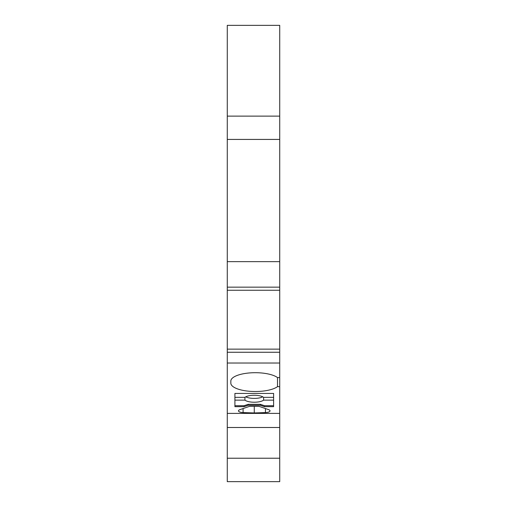 <?xml version="1.0" encoding="UTF-8"?>
<svg xmlns="http://www.w3.org/2000/svg" width="507" height="507" viewBox="0 0 507 507"><rect width="100%" height="100%" fill="white"/><g stroke="black" fill="none" stroke-linecap="round" stroke-linejoin="round"><path stroke-width="0.76" d="M230.837 383.153A24.444 8.359 180 0 0 250.071 391.322A24.444 8.359 180 0 0 277.506 386.638L279.725 386.638L279.725 413.395L227.275 413.395L227.275 290.264L279.725 290.264L279.725 377.582L277.506 377.582A24.444 8.359 180 0 0 255.281 372.702A24.444 8.359 180 0 0 230.837 381.061L230.837 383.153L230.837 381.061M243.087 412.584A5.095 1.743 0 0 1 239.634 411.957A5.095 1.743 0 0 1 238.474 410.847A5.095 1.743 0 0 1 239.969 409.618L249.609 406.322L258.919 406.322L268.558 409.618A5.095 1.743 180 0 1 270.054 410.847A5.095 1.743 180 0 1 265.44 412.584L254.267 412.945L243.087 412.584L243.087 408.553M254.267 402.228A10.184 3.486 0 0 1 244.932 400.137L244.932 397.349A10.184 3.486 0 0 1 254.267 395.264A10.184 3.486 0 0 1 263.602 397.349L263.602 400.137A10.184 3.486 0 0 1 254.267 402.228M262.772 396.829A10.184 3.486 0 0 1 254.267 398.401A10.184 3.486 0 0 1 245.756 396.829M227.275 290.264L227.275 261.65L279.725 261.65L279.725 25.35L227.275 25.35L227.275 139.425L279.725 139.425M227.275 261.65L227.275 139.425M279.725 290.264L279.725 261.65M279.725 386.638L279.725 377.582M279.725 413.395L279.725 458.227L227.275 458.227L227.275 427.496L279.725 427.496M227.275 458.227L227.275 481.65L279.725 481.65L279.725 458.227M227.275 413.395L227.275 427.496M227.275 287.152L279.725 287.152M227.275 349.139L279.725 349.139M227.275 352.257L279.725 352.257M227.275 363.025L279.725 363.025M234.912 406.671L234.912 393.432L273.615 393.432L273.615 406.671L264.451 406.671L260.376 405.277L248.151 405.277L244.076 406.671L234.912 406.671M277.506 386.638L277.506 377.582M279.725 116.122L227.275 116.122M273.615 393.432L273.615 397.349L263.602 397.349M234.912 393.432L234.912 397.349L244.932 397.349M248.151 405.277L248.151 404.32L244.076 405.714L244.076 406.671M244.076 405.714L234.912 405.714M260.376 405.277L260.376 404.32L248.151 404.32M273.615 405.714L264.451 405.714L264.451 406.671M264.451 405.714L260.376 404.32M263.602 400.137L273.615 400.137M234.912 400.137L244.932 400.137M254.267 412.945L254.267 406.322M265.44 412.584L265.44 408.553"/></g></svg>

